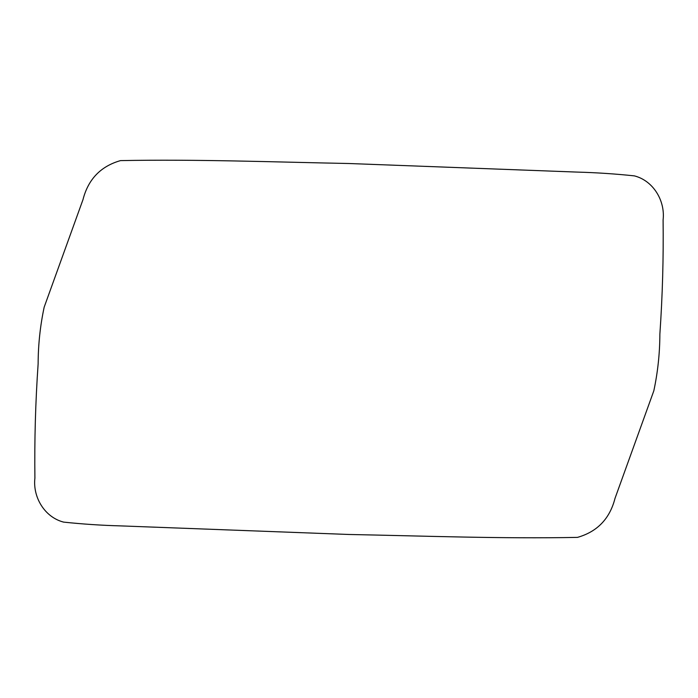 <?xml version="1.0" encoding="UTF-8"?>
<svg xmlns="http://www.w3.org/2000/svg" width="698" height="698" viewBox="0 0 698 698"><rect width="100%" height="100%" fill="white"/><g stroke="black" fill="none" stroke-linecap="round" stroke-linejoin="round"><path stroke-width="1.05" d="M349 534.476L120.588 525.891C101.507 525.376 82.521 524.111 63.623 522.113C44.62 517.262 32.666 497.133 34.9 478.078C34.42 439.976 35.493 401.908 38.128 363.885C38.189 344.733 40.205 325.835 44.166 307.181L82.966 199.689C88.175 179.29 100.695 166.264 120.501 160.61C196.583 159.153 272.866 162.015 349 163.515L577.412 172.101C596.485 172.615 615.479 173.881 634.377 175.879C653.38 180.73 665.316 200.858 663.1 219.914C663.571 258.016 662.498 296.083 659.872 334.106C659.811 353.258 657.795 372.156 653.825 390.81L615.034 498.302C609.816 518.701 597.305 531.728 577.49 537.381C501.417 538.856 425.134 535.977 349 534.476"/></g></svg>
